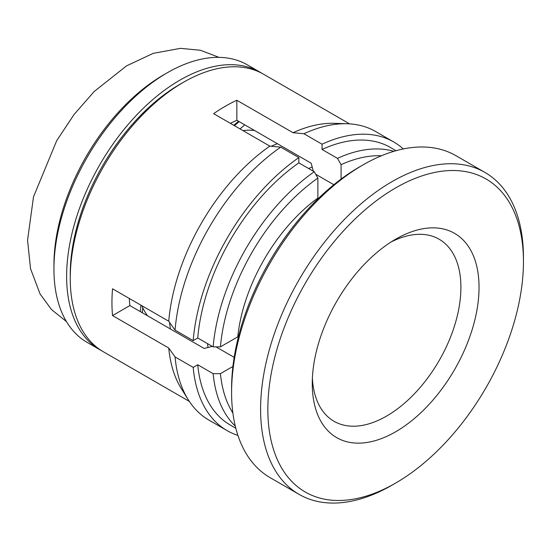 <?xml version="1.0" encoding="UTF-8"?>
<svg xmlns="http://www.w3.org/2000/svg" width="551" height="551" viewBox="0 0 551 551"><rect width="100%" height="100%" fill="white"/><g stroke="black" fill="none" stroke-linecap="round" stroke-linejoin="round"><path stroke-width="0.83" d="M101.646 350.725A160.231 92.506 -60 0 1 99.814 349.713L87.12 342.385A160.231 92.506 -60 0 1 53.936 269.04L53.936 264.852A155.1 89.551 -60 0 1 163.606 74.888A155.1 89.551 -60 0 1 163.613 74.888L167.235 72.794A160.231 92.506 -60 0 1 247.351 64.86L260.038 72.188A160.231 92.506 -60 0 1 261.835 73.269M53.936 269.04A160.231 92.506 -60 0 1 167.235 72.794L163.606 74.888M99.814 349.713A160.231 92.506 -60 0 1 75.253 221.316A160.231 92.506 -60 0 1 179.929 80.122A160.231 92.506 -60 0 1 260.038 72.188M142.289 312.748L142.778 307.768M140.34 311.618L140.911 305.164M234.464 125.697L239.155 121.619M240.022 128.9L244.775 124.863M233.755 125.284L238.507 121.248M70.252 278.455L70.252 274.267A155.1 89.551 120 0 1 179.922 84.31A155.1 89.551 120 0 0 179.922 84.31L183.552 82.216A160.231 92.506 120 0 0 70.252 278.455A160.231 92.506 120 0 0 103.436 351.807L189.317 401.39M237.922 435.414A166.636 96.211 -60 0 1 227.129 430.62L209.001 420.151A166.636 96.211 -60 0 1 188.153 399.571L181.279 388.538A160.231 92.506 -60 0 1 168.737 348.025L112.542 315.578A160.231 92.506 -60 0 1 112.542 288.786L168.737 321.233A160.231 92.506 -60 0 1 269.838 146.118L213.643 113.671A160.231 92.506 -60 0 1 225.249 106.288A160.231 92.506 -60 0 1 236.847 100.275L293.042 132.722A160.231 92.506 -60 0 1 334.395 123.328L347.392 123.761A166.636 96.211 -60 0 1 375.637 131.524L393.765 141.993A166.636 96.211 -60 0 1 403.311 148.942M230.408 123.355A135.877 78.449 -60 0 1 236.847 120.29L236.847 100.275M313.361 171.244L311.17 163.199L236.847 120.29M349.548 123.865L263.667 74.282A160.231 92.506 120 0 0 183.552 82.216L179.922 84.31M112.542 315.578L129.871 305.578A135.877 78.449 -60 0 1 129.306 298.47M234.168 357.351L216.013 346.868M212.259 346.359L204.194 348.487L129.871 305.578M232.908 366.449L220.421 373.654L213.154 373.668L197.74 364.769L193.187 367.4L175.06 356.938L168.737 348.025M188.153 399.571A166.636 96.211 -60 0 1 175.06 356.938M227.129 430.62A166.636 96.211 -60 0 1 193.187 367.4M293.042 132.722L303.918 133.741A166.636 96.211 -60 0 1 347.392 123.761M303.918 133.741L322.046 144.21L322.046 149.466L337.46 158.364L341.083 164.666L341.083 179.082M315.682 174.24L333.837 184.723M168.737 321.233L175.06 330.139L193.187 340.608L197.74 337.977L213.154 346.875L220.421 346.861L237.756 336.854A130.745 75.487 -60 0 1 317.879 198.085L317.879 178.063L314.256 171.76L298.842 162.862L298.842 157.607L280.714 147.138L269.838 146.118M175.06 330.139A166.636 96.211 -60 0 1 280.714 147.138M235.807 428.23L230.332 425.069A160.231 92.506 -60 0 1 197.74 364.769M322.046 144.21A166.636 96.211 -60 0 1 393.765 141.993M193.187 340.608A166.636 96.211 -60 0 1 298.842 157.607M235.27 426.081A160.231 92.506 -60 0 1 213.154 373.668M322.046 149.466A160.231 92.506 -60 0 1 390.563 147.544L396.031 150.705M197.74 337.977A160.231 92.506 -60 0 1 298.842 162.862M232.887 413.036A155.1 89.551 -60 0 1 220.421 373.654M337.46 158.364A160.231 92.506 -60 0 1 393.91 151.311M213.154 346.875A160.231 92.506 -60 0 1 314.256 171.76M341.083 164.666A155.1 89.551 -60 0 1 381.416 155.768M220.421 346.861A155.1 89.551 -60 0 1 317.879 178.063M390.983 242.047A105.11 60.686 -60 0 1 439.14 239.237A105.11 60.686 -60 0 1 455.587 322.314A105.11 60.686 -60 0 1 388.365 415.034A105.11 60.686 -60 0 1 334.03 421.295A105.11 60.686 -60 0 1 312.389 378.179M393.648 240.388A117.928 68.09 -60 0 1 395.646 239.21A117.928 68.09 -60 0 1 479.033 286.203A117.928 68.09 -60 0 1 397.643 430.607A117.928 68.09 -60 0 1 312.259 383.641A117.928 68.09 -60 0 1 393.648 240.388M141.848 305.709A110.241 63.647 120 0 0 147.572 315.799M170.424 328.988A130.745 75.487 -60 0 1 169.563 322.397M207.982 347.488A130.745 75.487 -60 0 1 207.569 343.652M392.587 189.73A180.742 104.353 120 0 0 267.855 411.046A180.742 104.353 120 0 0 395.652 483.069A180.742 104.353 120 0 0 398.71 481.257A180.742 104.353 120 0 0 523.45 261.711A180.742 104.353 120 0 0 392.587 189.73M523.45 261.711L523.45 257.524A185.866 107.307 120 0 0 484.956 172.435A185.866 107.307 120 0 0 388.875 183.504A185.866 107.307 120 0 0 270.004 347.461A185.866 107.307 120 0 0 299.09 494.371A185.866 107.307 120 0 0 392.023 485.162L395.652 483.069M484.956 172.435L455.952 155.692A185.866 107.307 120 0 0 363.013 164.901A185.866 107.307 120 0 0 359.865 166.76A185.866 107.307 120 0 0 231.592 392.539A185.866 107.307 120 0 0 270.086 477.621L299.09 494.371M363.013 164.901L359.39 166.994A180.742 104.353 120 0 0 356.332 168.799A180.742 104.353 120 0 0 231.592 388.352L231.592 392.539M254.548 130.504A110.241 63.647 120 0 0 242.95 130.594M271.264 146.249A130.745 75.487 -60 0 1 277.401 143.701M308.67 168.537A130.745 75.487 -60 0 1 312.197 166.981M66.437 321.55L51.512 309.579L40.071 293.979L30.532 268.695L27.55 240.222L33.508 196.845L56.719 140.65L74.061 114.498L94.228 91.473L126.537 65.872L153.199 53.351L180.446 48.35L200.433 50.265L218.961 57.359"/></g></svg>
